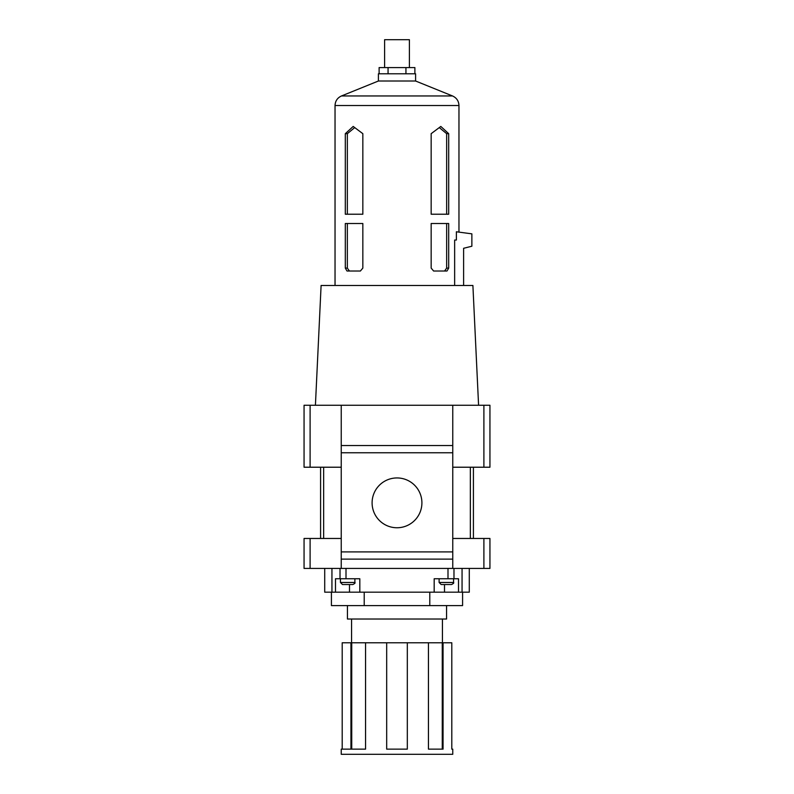 <?xml version="1.0" encoding="UTF-8"?>
<svg xmlns="http://www.w3.org/2000/svg" width="794" height="794" viewBox="0 0 794 794"><rect width="100%" height="100%" fill="white"/><g stroke="black" fill="none" stroke-linecap="round" stroke-linejoin="round"><path stroke-width="1.19" d="M469.284 568.425L469.284 592.175L324.716 592.175L324.716 568.425M359.821 592.175L359.821 578.747L335.495 578.747L335.495 592.175M458.505 592.175L458.505 578.747L434.179 578.747L434.179 592.175M452.759 538.471L489.938 538.471L489.938 568.425L304.062 568.425L304.062 538.471L310.107 538.471L310.107 568.425M454.644 285.473L454.644 240.036L456.381 240.036L456.381 231.779L471.864 233.843L471.864 246.229L463.607 248.294L463.607 285.473M448.689 214.221L448.689 133.67L440.809 126.445L431.162 133.67L431.162 214.221L448.689 214.221M448.689 268.094L446.992 271.012L433.603 271.012L431.162 268.094L431.162 223.511L448.689 223.511L448.689 268.094L446.655 268.094L446.655 223.511M347.008 271.012L360.397 271.012L362.838 268.094L362.838 223.511L345.311 223.511L345.311 268.094L347.008 271.012M345.311 214.221L362.838 214.221L362.838 133.67L353.191 126.445L345.311 133.67L345.311 214.221M372.098 502.85A24.902 24.902 0 0 0 409.456 524.417A24.902 24.902 0 0 0 409.456 481.283A24.902 24.902 0 0 0 372.098 502.85M452.759 568.425L452.759 445.533L341.241 445.533L341.241 405.258L304.062 405.258L304.062 467.219L310.107 467.219L310.107 405.258M452.759 551.899L341.241 551.899L341.241 452.759L452.759 452.759M452.759 445.533L452.759 405.258L341.241 405.258M473.413 538.471L473.413 467.219M320.587 538.471L320.587 467.219M483.893 467.219L483.893 405.258L489.938 405.258L489.938 467.219L452.759 467.219M341.241 467.219L310.107 467.219M483.893 405.258L452.759 405.258M341.241 568.425L341.241 559.125L452.759 559.125M341.241 445.533L341.241 452.759M341.241 551.899L341.241 559.125M341.241 538.471L310.107 538.471M315.417 405.258L321.104 285.473L472.896 285.473L478.584 405.258M415.59 81.008L415.59 73.782L378.41 73.782L378.41 81.008L415.59 81.008L452.511 95.955L341.489 95.955C337.4 97.831 335.247 101.027 335.038 105.523L458.962 105.523C458.753 101.027 456.6 97.831 452.511 95.955M405.942 73.782L405.942 67.579L414.885 67.579L414.885 73.782M405.942 67.579L388.058 67.579L388.058 73.782M388.058 67.579L379.115 67.579L379.115 73.782M384.604 67.579L384.604 39.7L409.396 39.7L409.396 67.579M444.59 271.012L446.655 268.094M446.655 214.221L446.655 133.67L448.689 133.67M446.655 133.67L439.34 127.636M349.41 271.012L347.345 268.094L345.311 268.094M347.345 268.094L347.345 223.511M347.345 214.221L347.345 133.67L345.311 133.67M347.345 133.67L354.66 127.636M462.058 592.175L462.058 568.425M331.942 592.175L331.942 568.425M439.112 578.747L439.112 582.468L441.176 584.533L451.498 584.533C453.453 583.59 454.138 582.905 453.573 582.468L453.573 578.747M340.428 578.747L340.428 582.468L342.502 584.533L352.824 584.533C354.779 583.59 355.464 582.905 354.888 582.468L354.888 578.747M462.584 592.175L462.584 605.594L331.416 605.594L331.416 592.175M429.792 605.594L429.792 592.175M364.208 605.594L364.208 592.175M351.732 749.139L351.732 642.773L365.558 642.773L365.558 749.139L341.241 749.139L341.241 754.3L452.759 754.3L452.759 749.139L451.796 749.139L451.796 642.773L443.052 642.773L443.052 749.139L428.442 749.139L428.442 642.773L442.268 642.773L442.268 749.139M407.322 749.139L386.678 749.139L386.678 642.773L407.322 642.773L407.322 749.139M443.052 642.773L442.268 642.773M351.732 642.773L350.948 642.773L350.948 749.139M350.948 642.773L342.204 642.773L342.204 749.139M365.558 642.773L386.678 642.773M407.322 642.773L428.442 642.773M351.563 642.773L351.563 619.022M347.435 605.594L347.435 619.022L446.565 619.022L446.565 605.594M346.005 578.747L346.005 568.425M340.021 578.747L340.021 568.425M453.979 578.747L453.979 568.425M447.995 578.747L447.995 568.425M470.346 538.471L470.346 467.219M323.654 538.471L323.654 467.219M483.893 538.471L483.893 568.425M444.501 584.533L444.501 592.175M349.499 584.533L349.499 592.175M439.112 582.468L453.573 582.468M340.428 582.468L354.888 582.468M458.962 232.116L458.962 105.523M335.038 285.473L335.038 105.523M378.41 81.008L341.489 95.955M442.437 642.773L442.437 619.022"/></g></svg>
